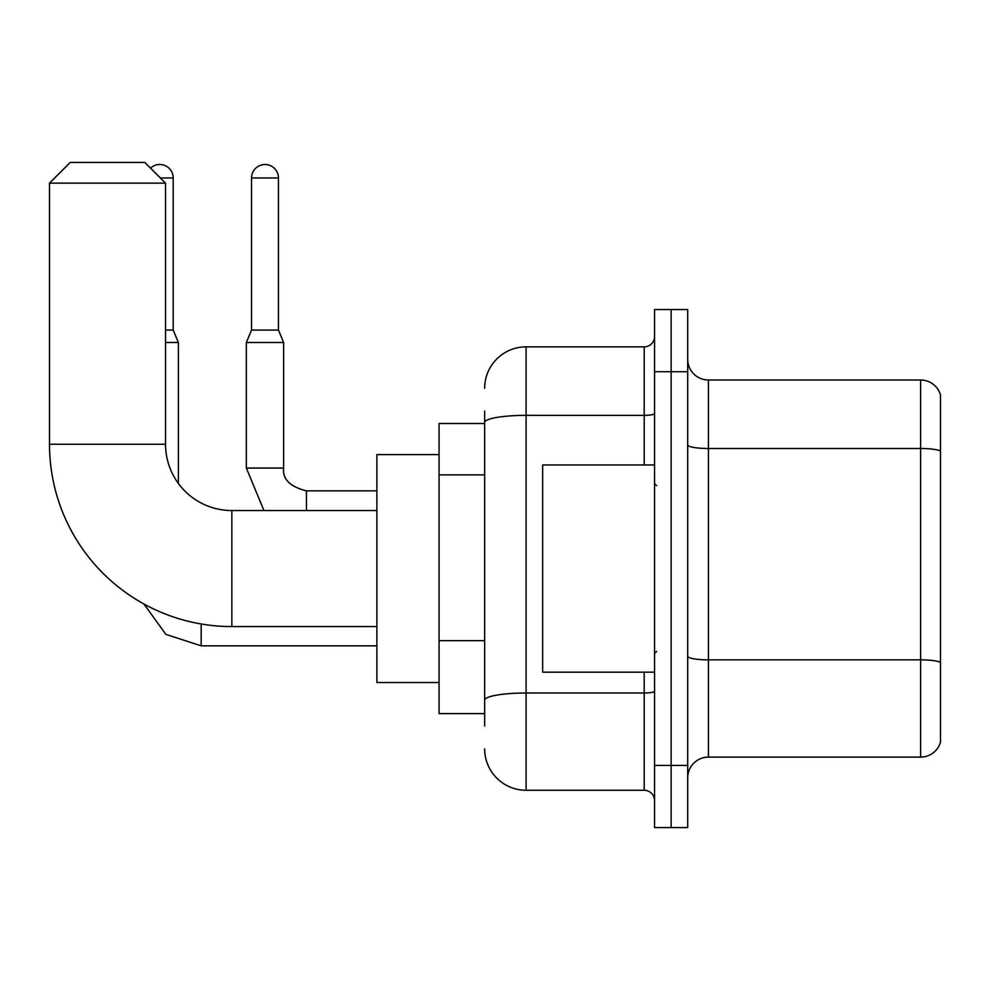 <?xml version="1.0" encoding="UTF-8"?>
<svg xmlns="http://www.w3.org/2000/svg" width="990" height="990" viewBox="0 0 990 990"><rect width="100%" height="100%" fill="white"/><g stroke="black" fill="none" stroke-linecap="round" stroke-linejoin="round"><path stroke-width="1.49" d="M484.642 423.51L439.053 423.51L439.053 713.604L484.642 713.604M484.642 726.041L484.642 411.085M654.551 765.406L654.551 827.566L671.133 827.566L671.133 765.406L671.133 827.566L687.704 827.566L687.704 765.406L671.133 765.406L671.133 371.708L671.133 765.406L654.551 765.406L654.551 371.708L671.133 371.708L671.133 309.548L671.133 371.708L687.704 371.708L687.704 765.406M687.704 371.708L687.704 309.548L654.551 309.548L654.551 371.708M484.642 388.29A41.444 41.444 0 0 1 526.086 346.846L526.086 790.268L644.193 790.268L644.193 672.16M526.086 346.846L644.193 346.846A10.358 10.358 0 0 0 654.551 336.489M484.642 462.454L484.642 422.532A41.444 7.202 180 0 1 526.086 415.342L644.193 415.342L644.193 346.846M654.551 800.638A10.358 10.358 0 0 0 644.193 790.268M526.086 790.268A41.444 41.444 0 0 1 484.642 748.836M687.704 777.843A20.716 20.716 0 0 1 708.432 757.115L920.613 757.115L920.613 379.999L708.432 379.999A20.716 20.716 0 0 1 687.704 359.283A20.716 20.716 0 0 0 708.432 379.999L708.432 757.115M940.5 394.923A20.716 20.716 0 0 0 920.613 379.999A20.716 20.716 0 0 1 940.5 394.923L940.5 742.203A20.716 20.716 0 0 1 920.613 757.115M376.893 626.583L231.846 626.583A182.346 182.346 0 0 1 49.5 444.238L49.5 183.15L70.216 162.434L144.812 162.434L165.54 183.15L49.5 183.15M231.846 626.583L231.846 510.543A66.305 66.305 0 0 1 165.54 444.238L165.54 183.15M439.053 454.596L376.893 454.596L376.893 682.518L439.053 682.518M150.53 168.139A13.464 13.464 0 0 1 173.201 177.965L173.201 330.066L178.386 342.49L178.386 483.454M165.54 342.49L178.386 342.49M165.54 330.066L173.201 330.066M278.462 330.066L251.534 330.066L251.534 177.965A13.464 13.464 0 0 1 264.998 164.501A13.464 13.464 0 0 1 278.462 177.965L278.462 330.066L283.647 342.49L246.349 342.49L246.349 468.06L283.61 468.06C282.397 479.111 289.996 486.709 306.442 490.854L306.442 510.543M654.551 464.954L542.656 464.954L542.656 672.16L654.551 672.16M484.642 474.878L439.053 474.878M484.642 640.654L439.053 640.654M654.551 691.193A10.358 1.794 0 0 1 644.193 693L526.086 693A41.444 7.202 180 0 0 484.642 700.19M644.193 464.954L644.193 415.342A10.358 1.794 0 0 0 654.551 413.535M940.5 451.081A20.716 3.601 180 0 0 920.613 448.495L708.432 448.495A20.716 3.601 0 0 1 687.704 444.894M940.5 662.434A20.716 3.601 180 0 0 920.613 659.847L708.432 659.847A20.716 3.601 -0 0 1 687.704 656.246M49.5 444.238L165.54 444.238M201.18 623.985L201.18 645.851L165.837 634.355L143.921 603.974L165.837 634.355L201.18 645.851L165.837 634.355L143.921 603.974L165.837 634.355L201.18 645.851L165.837 634.355L143.921 603.974M160.355 177.965L173.201 177.965M251.534 177.965L278.462 177.965M306.442 490.892L306.442 490.854C289.996 486.709 282.397 479.111 283.647 468.06C282.397 479.111 289.996 486.709 306.442 490.854C289.996 486.709 282.397 479.111 283.647 468.06L283.647 342.49M376.893 510.543L231.846 510.543M376.893 645.851L201.18 645.851M246.349 468.06L263.934 510.543M283.647 468.06C282.397 479.111 289.996 486.709 306.442 490.854L376.893 490.854M251.534 330.066L246.349 342.49M656.618 485.682L654.551 483.603M656.618 651.445L654.551 653.511"/></g></svg>
